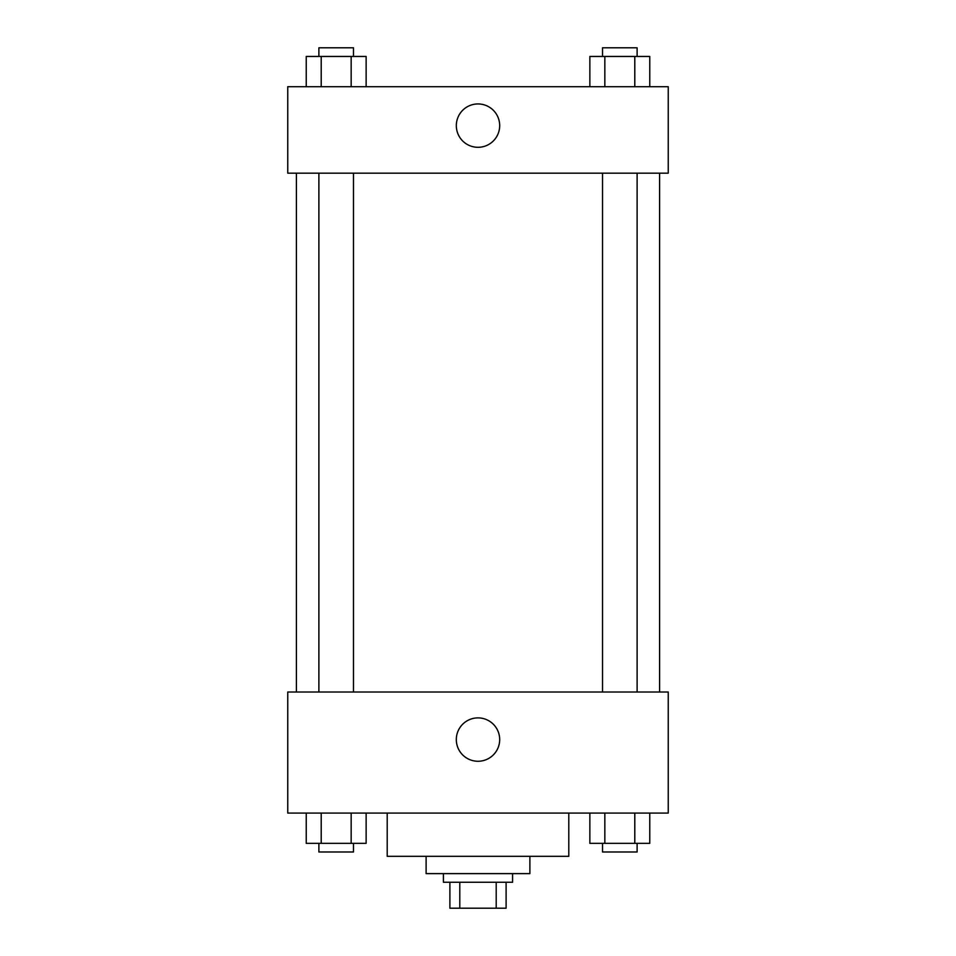 <?xml version="1.0" encoding="UTF-8"?>
<svg xmlns="http://www.w3.org/2000/svg" width="956" height="956" viewBox="0 0 956 956"><rect width="100%" height="100%" fill="white"/><g stroke="black" fill="none" stroke-linecap="round" stroke-linejoin="round"><path stroke-width="1.43" d="M496.2 882.257L496.2 908.2L449.894 908.2L449.894 882.257M496.2 908.2L506.106 908.2L506.106 882.257L506.106 908.2M512.583 873.617L512.583 882.257L443.417 882.257L443.417 873.617M459.8 882.257L459.8 908.2M529.887 856.313L529.887 873.617L426.113 873.617L426.113 856.313M568.796 813.078L568.796 856.313L387.204 856.313L387.204 813.078M668.244 813.078L287.756 813.078L287.756 692.025L668.244 692.025L668.244 813.078M478 761.263A21.689 21.689 0 0 1 459.215 728.735A21.689 21.689 0 0 1 496.785 728.735A21.689 21.689 0 0 1 478 761.263M659.592 173.179L659.592 692.025M602.519 692.025L602.519 173.179M353.481 173.179L353.481 692.025M668.244 173.179L287.756 173.179L287.756 86.709L668.244 86.709L668.244 173.179M499.689 125.63A21.689 21.689 0 0 1 467.161 144.404A21.689 21.689 0 0 1 467.161 106.845A21.689 21.689 0 0 1 499.689 125.63M649.769 86.709L649.769 56.452L589.864 56.452L589.864 86.709M634.796 56.452L634.796 86.709M604.837 56.452L604.837 86.709M602.519 56.452L602.519 47.8L637.114 47.8L637.114 56.452M366.136 86.709L366.136 56.452L306.231 56.452L306.231 86.709M351.163 56.452L351.163 86.709M321.204 56.452L321.204 86.709M318.886 56.452L318.886 47.8L353.481 47.8L353.481 56.452M649.769 813.078L649.769 843.347L589.864 843.347L589.864 813.078M634.796 813.078L634.796 843.347M604.837 813.078L604.837 843.347M637.114 843.347L637.114 851.987L602.519 851.987L602.519 843.347M366.136 813.078L366.136 843.347L306.231 843.347L306.231 813.078M351.163 813.078L351.163 843.347M321.204 813.078L321.204 843.347M353.481 843.347L353.481 851.987L318.886 851.987L318.886 843.347M296.408 173.179L296.408 692.025M637.114 692.025L637.114 173.179M318.886 173.179L318.886 692.025"/></g></svg>
